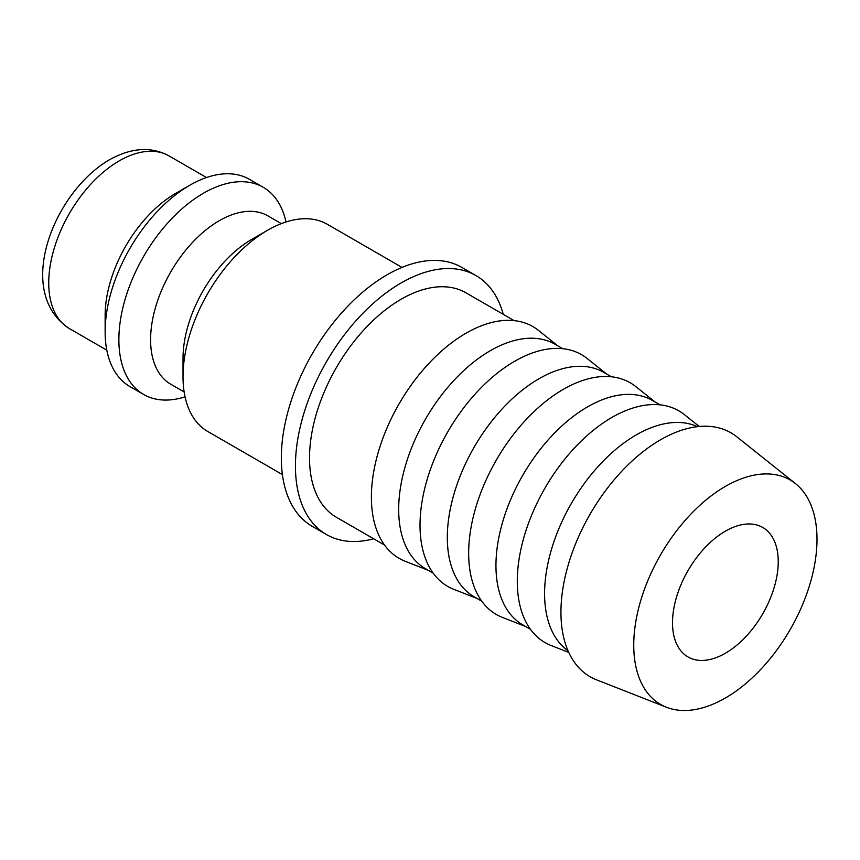 <?xml version="1.0" encoding="UTF-8"?>
<svg xmlns="http://www.w3.org/2000/svg" width="860" height="860" viewBox="0 0 860 860"><rect width="100%" height="100%" fill="white"/><g stroke="black" fill="none" stroke-linecap="round" stroke-linejoin="round"><path stroke-width="1.29" d="M402.007 267.406L327.402 224.331A119.615 69.058 120 0 0 267.589 230.254L251.733 239.402A97.18 56.115 120 0 0 183.019 358.437L183.019 376.744A119.615 69.058 120 0 0 207.787 431.505L282.402 474.58M281.317 223.621L267.901 215.871A97.18 56.115 120 0 0 193.016 241.907A97.18 56.115 120 0 0 150.597 339.711A97.18 56.115 120 0 0 170.721 384.205L184.137 391.945M286.004 221.966A119.615 69.058 120 0 0 263.257 187.297A119.615 69.058 120 0 0 171.086 219.343A119.615 69.058 120 0 0 118.873 339.711A119.615 69.058 120 0 0 143.652 394.471A119.615 69.058 120 0 0 185.04 396.836M263.257 187.297L249.518 179.364A119.615 69.058 120 0 0 189.705 185.287L175.612 193.425A99.674 57.545 120 0 0 105.135 315.502L105.135 331.777A119.615 69.058 120 0 0 129.903 386.538L143.652 394.471M514.119 320.619L465.948 292.808A129.581 74.809 120 0 0 366.091 327.52A129.581 74.809 120 0 0 309.525 457.928A129.581 74.809 120 0 0 336.367 517.247L384.538 545.057M795.543 483.664L736.794 436.794A140.836 81.313 120 0 0 626.456 466.399A140.836 81.313 120 0 0 560.946 612.266A140.836 81.313 120 0 0 596.485 679.808L666.457 707.253A129.581 74.809 120 0 0 764.078 665.758A129.581 74.809 120 0 0 817 539.306A129.581 74.809 120 0 0 795.543 483.664A129.581 74.809 120 0 0 694.02 510.894A129.581 74.809 120 0 0 633.745 645.107A129.581 74.809 120 0 0 666.457 707.253M697.417 426.657A129.581 74.809 120 0 0 598.883 465.668A129.581 74.809 120 0 0 544.584 593.636A129.581 74.809 120 0 0 568.019 650.773M699.223 426.474L684.356 414.606A133.805 77.249 120 0 0 579.522 442.728A133.805 77.249 120 0 0 517.29 581.317A133.805 77.249 120 0 0 551.056 645.484L568.761 652.428M660.018 404.845L652.375 400.438A129.581 74.809 120 0 0 552.518 435.149A129.581 74.809 120 0 0 495.951 565.558A129.581 74.809 120 0 0 522.794 624.876L530.437 629.284M655.191 402.061L635.723 386.538A133.805 77.249 120 0 0 530.889 414.66A133.805 77.249 120 0 0 468.657 553.238A133.805 77.249 120 0 0 502.423 617.416L525.611 626.499M611.385 376.777L603.741 372.358A129.581 74.809 120 0 0 503.885 407.07A129.581 74.809 120 0 0 447.318 537.479A129.581 74.809 120 0 0 474.161 596.797L481.804 601.215M606.558 373.982L587.09 358.459A133.805 77.249 120 0 0 482.256 386.581A133.805 77.249 120 0 0 420.024 525.159A133.805 77.249 120 0 0 453.79 589.337L476.977 598.431M562.752 348.698L555.108 344.279A129.581 74.809 120 0 0 455.252 379.002A129.581 74.809 120 0 0 398.685 509.399A129.581 74.809 120 0 0 425.528 568.718L433.171 573.136M557.925 345.913L538.457 330.38A133.805 77.249 120 0 0 433.623 358.502A133.805 77.249 120 0 0 371.391 497.091A133.805 77.249 120 0 0 405.157 561.258L428.344 570.352M326.402 534.511L312.298 526.374A149.511 86.322 -60 0 1 281.338 457.928A149.511 86.322 -60 0 1 346.601 307.461A149.511 86.322 -60 0 1 461.82 267.406L475.913 275.544A149.511 86.322 120 0 0 360.695 315.598A149.511 86.322 120 0 0 295.431 466.066A149.511 86.322 120 0 0 326.402 534.511A149.511 86.322 120 0 0 373.659 538.779M778.236 561.688A74.755 43.161 -60 0 1 745.599 636.927A74.755 43.161 -60 0 1 688 656.954A74.755 43.161 -60 0 1 672.509 622.726A74.755 43.161 -60 0 1 705.146 547.497A74.755 43.161 -60 0 1 762.755 527.47A74.755 43.161 -60 0 1 778.236 561.688M503.24 314.341A149.511 86.322 120 0 0 475.913 275.544M189.705 185.287A119.615 69.058 120 0 0 105.135 331.777M267.589 230.254A119.615 69.058 120 0 0 183.019 376.744M69.391 328.574C13.824 292.282 53.707 192.07 109.263 159.885C131.247 147.597 151.177 146.275 169.065 155.929A99.674 57.545 120 0 0 119.228 160.874A99.674 57.545 120 0 0 48.741 282.951A99.674 57.545 120 0 0 69.391 328.574L106.812 350.181M169.065 155.929L206.486 177.536"/></g></svg>
